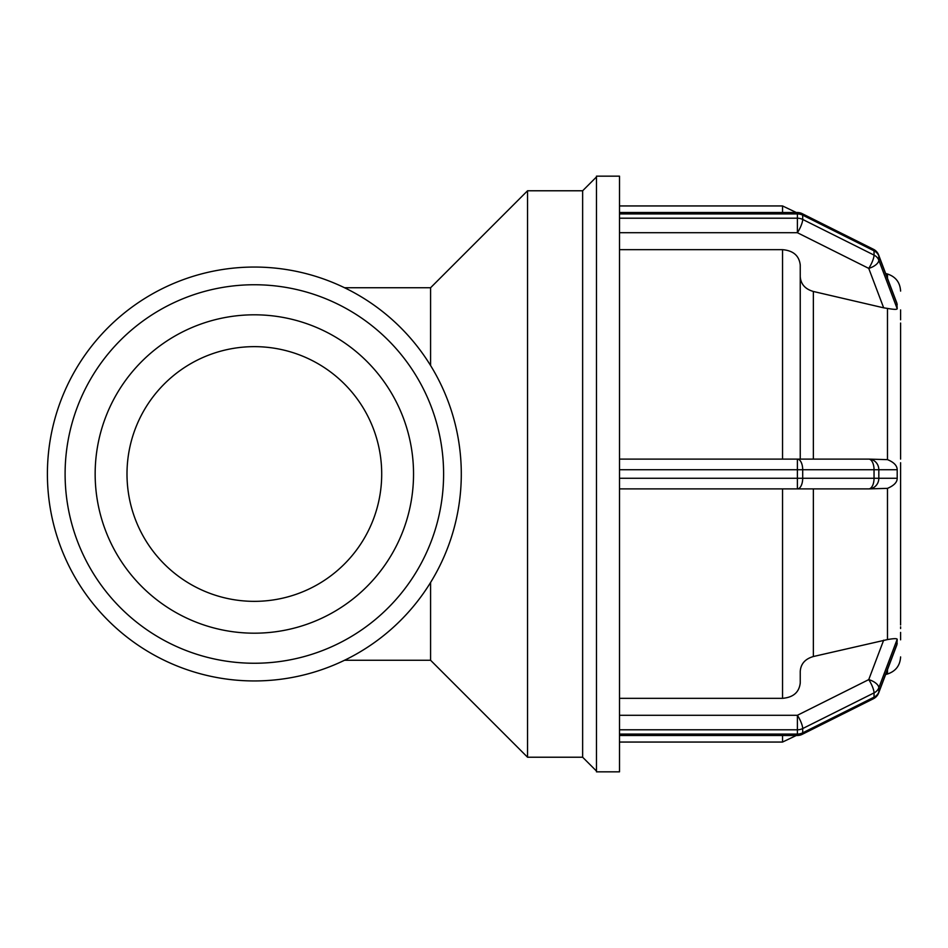 <?xml version="1.0" encoding="UTF-8"?>
<svg xmlns="http://www.w3.org/2000/svg" width="948" height="948" viewBox="0 0 948 948"><rect width="100%" height="100%" fill="white"/><g stroke="black" fill="none" stroke-linecap="round" stroke-linejoin="round"><path stroke-width="1.42" d="M430.582 582.499L430.582 660.258L344.551 660.258M344.551 287.742L430.582 287.742L430.582 365.501M430.582 287.742L527.55 190.773L527.55 757.227L582.641 757.227L596.47 771.056M619.506 232.71L797.386 232.71A10.618 2.654 -63.4 0 0 802.695 219.438A10.618 9.196 180 0 0 797.386 218.206L797.386 232.71L868.735 268.379A10.618 5.048 -20.7 0 0 878.82 260.202A10.618 9.196 180 0 0 874.044 255.107A10.618 2.654 116.6 0 1 868.735 268.379L883.666 307.827L813.36 291.474C805.16 289.093 800.787 284.151 800.242 276.638M873.487 249.3L873.487 249.3A10.618 2.654 116.6 0 1 874.044 250.829A10.618 9.196 0 0 1 878.82 255.936A10.618 5.048 -20.7 0 0 878.666 255.036A10.618 10.618 0 0 0 873.487 249.3L802.138 213.632A10.618 10.618 0 0 0 797.375 212.506L797.386 213.928A10.618 9.196 0 0 1 802.695 215.16A10.618 2.654 -63.4 0 0 802.138 213.632L873.487 249.3A10.618 10.618 0 0 1 878.666 255.036L896.915 303.242L897.199 308.74C897.081 309.641 893.846 309.534 887.482 308.42L883.666 307.827M619.506 488.895L797.386 488.895A10.618 5.309 -90 0 0 802.695 478.266L619.506 478.266L619.506 729.794L797.386 729.794A10.618 9.196 0 0 0 802.695 728.562A10.618 2.654 -116.6 0 0 797.386 715.29L797.386 735.494A10.618 10.618 0 0 0 802.138 734.368A10.618 2.654 -116.6 0 0 802.695 732.84A10.618 9.196 180 0 1 797.386 734.072L619.506 734.072L619.506 771.838L596.47 771.838L596.47 176.162L619.506 176.162L619.506 213.928L797.386 213.928L797.386 218.206L619.506 218.206L619.506 469.734L802.695 469.734A10.618 5.309 -90 0 0 797.386 459.105L619.506 459.105M619.506 218.206L619.506 213.928M619.506 698.332L782.538 698.332C793.286 697.408 799.176 692.289 800.242 682.987L800.242 671.362C800.787 663.849 805.16 658.907 813.36 656.526L887.482 639.58C893.62 638.478 896.855 638.371 897.199 639.26L896.915 644.759L878.666 692.964A10.618 5.048 -159.3 0 0 878.82 692.064A10.618 9.196 180 0 1 874.044 697.171A10.618 2.654 63.4 0 1 873.487 698.7L873.487 698.7A10.618 10.618 0 0 0 878.666 692.964L885.657 674.49L887.482 674.004C895.706 671.255 900.079 665.555 900.6 656.905M883.666 640.173L868.735 679.621A10.618 2.654 63.4 0 1 874.044 692.893A10.618 9.196 -0 0 0 878.82 687.798A10.618 5.048 -159.3 0 0 868.735 679.621L797.386 715.29L619.506 715.29M619.506 734.072L619.506 729.794M900.6 309.901L900.6 311.75M900.6 323.043L900.6 459.105M813.36 291.474L813.36 459.105L800.242 459.105L800.242 265.013C799.176 255.711 793.286 250.592 782.538 249.668L619.506 249.668M900.6 311.418L900.6 319.784L900.6 311.418M900.6 626.829L900.6 628.548M900.6 632.399L900.6 639.841M900.588 624.981L900.6 485.269M887.482 459.638C893.869 462.233 897.104 465.598 897.199 469.734L897.199 478.266C897.246 482.2 894.011 485.566 887.482 488.362L868.735 488.895A10.618 10.096 -90 0 0 878.82 478.266L874.044 478.266A10.618 5.309 90 0 1 868.735 488.895L797.386 488.895L797.386 459.105L868.735 459.105A10.618 5.309 90 0 1 874.044 469.734L878.82 469.734A10.618 10.096 -90 0 0 868.735 459.105L887.482 459.638L887.482 308.42M900.6 462.731L900.588 488.895M900.6 474L900.6 465.646L900.6 474M619.506 478.266L619.506 469.734M527.55 190.773L582.641 190.773L582.641 757.227M47.4 474A206.948 206.948 0 0 0 357.823 653.219A206.948 206.948 0 0 0 357.823 294.781A206.948 206.948 0 0 0 47.4 474A206.948 206.948 0 0 1 357.823 294.781A206.948 206.948 0 0 1 357.823 653.219A206.948 206.948 0 0 1 47.4 474A206.948 206.948 0 0 1 357.823 294.781A206.948 206.948 0 0 1 357.823 653.219A206.948 206.948 0 0 1 47.4 474M95.156 474A159.193 159.193 0 0 0 333.945 611.863A159.193 159.193 0 0 0 333.945 336.137A159.193 159.193 0 0 0 95.156 474M126.996 474A127.352 127.352 0 0 0 318.03 584.288A127.352 127.352 0 0 0 318.03 363.712A127.352 127.352 0 0 0 126.996 474M897.199 308.74L878.82 260.202L878.82 255.936L897.199 304.462M874.044 250.829L874.044 255.107L802.695 219.438L802.695 215.16L874.044 250.829M897.199 643.538L878.82 692.064L878.82 687.798L897.199 639.26M874.044 692.893L874.044 697.171L802.695 732.84L802.695 728.562L874.044 692.893M887.482 488.362L887.482 639.58M887.482 669.667L887.482 674.004M900.6 291.095C900.079 282.445 895.706 276.745 887.482 273.996L887.482 278.333M813.36 656.526L813.36 488.895M782.538 249.668L782.538 459.105M782.538 488.895L782.538 698.332M782.538 735.494L782.538 742.059L796.296 735.494M897.199 478.266L878.82 478.266L878.82 469.734L897.199 469.734M874.044 469.734L874.044 478.266L802.695 478.266L802.695 469.734L874.044 469.734M619.506 205.941L782.538 205.941L782.538 212.506M65.104 474A189.244 189.244 0 0 1 348.971 310.103A189.244 189.244 0 0 1 348.971 637.897A189.244 189.244 0 0 1 65.104 474M430.582 660.258L527.55 757.227M619.506 212.506L797.386 212.506M887.482 273.996L885.657 273.51L878.666 255.036M797.386 735.494L619.506 735.494M873.487 698.7L802.138 734.368M619.506 742.059L782.538 742.059M782.538 205.941L796.296 212.506M582.641 190.773L596.47 176.944"/></g></svg>
